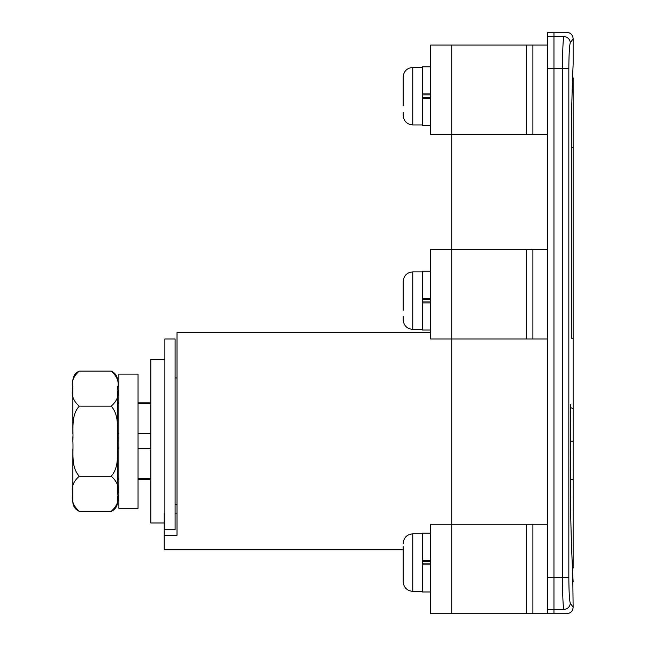 <?xml version="1.0" encoding="UTF-8"?>
<svg xmlns="http://www.w3.org/2000/svg" width="646" height="646" viewBox="0 0 646 646"><rect width="100%" height="100%" fill="white"/><g stroke="black" fill="none" stroke-linecap="round" stroke-linejoin="round"><path stroke-width="0.97" d="M175.098 338.972L175.098 529.728L164.875 529.728L164.875 338.972L175.098 338.972M422.347 329.387L412.762 329.387C406.948 328.822 403.75 325.624 403.185 319.802C403.75 325.624 406.948 328.822 412.762 329.387L412.762 271.885C406.948 272.459 403.75 275.648 403.185 281.47L403.185 310.225M422.347 299.356L430.656 299.356L430.656 271.247L422.347 271.247L422.347 330.025L430.656 330.025L430.656 302.942L422.347 302.942M403.185 297.443L403.185 303.83M547.574 134.521L430.656 134.521L430.656 45.075L547.574 45.075L547.574 249.526L451.74 249.526L451.74 45.075M532.877 134.521L532.877 45.075M422.347 561.309L430.656 561.309L430.656 560.284L422.347 560.284L422.347 591.978L430.656 591.978L430.656 564.895L422.347 564.895M422.347 563.869L430.656 563.869L430.656 564.895M430.656 560.284L430.656 533.2L422.347 533.2L422.347 560.284M532.877 613.7L547.574 613.7L547.574 524.253L532.877 524.253L532.877 613.7L430.656 613.7L430.656 524.253L532.877 524.253M422.347 533.838L412.762 533.838L412.762 591.34C406.948 590.775 403.75 587.577 403.185 581.755L403.185 546.613M117.596 501.894L117.596 496.015L117.596 501.894A10.094 10.094 0 0 1 111.201 511.285L79.256 511.285A10.094 10.094 0 0 1 72.869 501.894L72.869 493.762C71.076 500.125 73.208 505.971 79.256 511.285M76.398 509.492L74.718 507.368M117.596 386.373C117.596 378.596 117.596 378.596 117.596 386.373L117.596 388.634C119.389 382.262 117.257 376.424 111.201 371.111L79.256 371.111C73.208 376.432 71.084 382.27 72.869 388.634C71.076 394.997 73.208 400.843 79.256 406.156C70.753 415.644 73.547 429.566 72.869 441.194L72.869 436.672M117.596 436.672L117.596 390.887M111.201 511.285C117.249 505.963 119.381 500.125 117.596 493.762L117.596 445.708L117.596 479.534L118.872 479.534M72.869 478.767L72.869 493.762C71.084 487.399 73.208 481.561 79.256 476.239L111.201 476.239C119.72 466.695 116.91 452.83 117.596 441.194C116.902 429.501 119.744 415.749 111.201 406.156L79.256 406.156M72.869 491.501L72.869 448.8M72.869 433.595L72.869 390.895M72.869 386.373C72.869 378.596 72.869 378.596 72.869 386.373M117.596 493.762C119.389 487.391 117.257 481.553 111.201 476.239M72.869 390.887L72.869 388.634M111.201 406.156C117.249 400.835 119.381 394.997 117.596 388.634M72.869 441.194C73.547 452.862 70.761 466.775 79.256 476.239M150.817 433.595L138.042 433.595M118.872 433.595L117.596 433.595M150.817 478.767L138.042 478.767M118.872 478.767L117.596 478.767M150.817 403.621L138.042 403.621M118.872 403.621L117.596 403.621M150.817 448.8L138.042 448.8M118.872 448.8L117.596 448.8M403.185 572.17L403.185 578.558M403.185 559.396L403.185 565.783M572.663 75.905L573.131 78.303L573.131 147.304L571.322 147.304L571.322 337.979L571.314 147.304C571.266 102.803 573.188 63.082 573.131 64.245L573.131 38.687C572.744 34.819 570.612 32.688 566.744 32.3L553.961 32.3L553.961 613.7L547.574 613.7M451.74 613.7L451.74 338.972L547.574 338.972L547.574 524.253M573.131 38.687L570.273 42.975C569.433 45.357 568.956 53.844 568.835 68.444L568.835 577.556C568.956 592.124 569.433 600.61 570.273 603.025A6.387 6.355 146.4 0 1 563.893 609.388C567.689 615.137 567.689 615.137 563.893 609.388C563.054 606.352 562.577 595.733 562.464 577.556L562.464 68.444L553.961 68.444L553.961 32.3L547.574 32.3L547.574 45.075M422.347 124.944L412.762 124.944C406.948 124.371 403.75 121.182 403.185 115.359C403.75 121.182 406.948 124.371 412.762 124.944L412.762 67.442C406.948 68.008 403.75 71.205 403.185 77.019L403.185 105.774M422.347 94.914L430.656 94.914L430.656 66.804L422.347 66.804L422.347 125.582L430.656 125.582L430.656 98.499L422.347 98.499M403.185 92.992L403.185 99.387M570.741 404.622L570.394 479.534L570.741 404.622A6.387 2.293 -178.9 0 0 570.741 404.501M403.185 549.811L164.229 549.811L164.229 535.259L177.012 535.259L177.012 332.585L430.656 332.585M570.273 603.025L573.131 607.313L572.736 574.205M568.835 70.277L568.868 63.93M573.131 581.755C573.22 583.096 570.305 534.476 570.386 479.534L573.131 479.534L573.131 567.697L572.558 570.337M563.893 609.388L553.961 609.388L553.961 613.7L566.744 613.7C570.612 613.312 572.744 611.181 573.131 607.313M547.574 609.388L553.961 609.388L553.961 577.556L547.574 577.556M547.574 68.444L553.961 68.444L553.961 577.556L568.835 577.556L568.835 575.723M568.835 68.444L562.464 68.444C562.577 50.227 563.054 39.608 563.893 36.612C567.689 30.863 567.689 30.863 563.893 36.612A6.387 6.355 33.6 0 1 570.273 42.975M164.229 535.259L164.229 513.126L164.875 513.126M175.098 513.126L177.012 513.126M422.347 301.916L430.656 301.916L430.656 302.942M430.656 298.331L422.347 298.331M164.875 359.418L150.817 359.418L150.817 522.977L164.229 522.977M403.185 115.359L403.185 112.162M422.347 97.465L430.656 97.465L430.656 98.499M430.656 93.888L422.347 93.888M138.042 441.194L138.042 508.281L118.872 508.281L118.872 374.115L138.042 374.115L138.042 441.194M451.74 338.972L430.656 338.972L430.656 249.526L451.74 249.526L451.74 338.972M547.574 338.972L547.574 249.526M532.877 338.972L532.877 249.526M573.131 147.304L573.131 479.534M403.185 319.802L403.185 316.613M526.49 134.521L526.49 45.075M526.49 524.253L526.49 613.7M563.893 36.612L547.574 36.612M526.49 338.972L526.49 249.526M570.394 441.194L573.131 441.194M570.684 407.666A6.387 2.301 0 0 1 573.131 409.475M571.322 338.213L573.131 338.213M403.185 281.47C403.75 275.648 406.948 272.459 412.762 271.885L422.347 271.885M79.256 371.111C75.211 372.936 73.079 376.069 72.869 380.502M111.201 371.111C115.254 372.936 117.386 376.069 117.596 380.502M175.098 504.445L177.012 504.445M138.042 479.534L150.817 479.534M117.596 402.862L118.872 402.862M138.042 402.862L150.817 402.862M175.098 377.942L177.012 377.942M422.347 591.34L412.762 591.34C406.948 590.775 403.75 587.577 403.185 581.755M412.762 533.838C406.948 534.404 403.75 537.601 403.185 543.423M403.185 77.019C403.75 71.205 406.948 68.008 412.762 67.442L422.347 67.442M571.322 147.304C571.29 113.47 572.364 82.494 572.913 69.59L573.131 64.245M573.107 64.802L573.059 66.078M572.881 70.236L572.719 74.355M570.394 479.534C570.297 533.233 573.196 582.878 573.123 581.416L573.091 581.077"/></g></svg>
